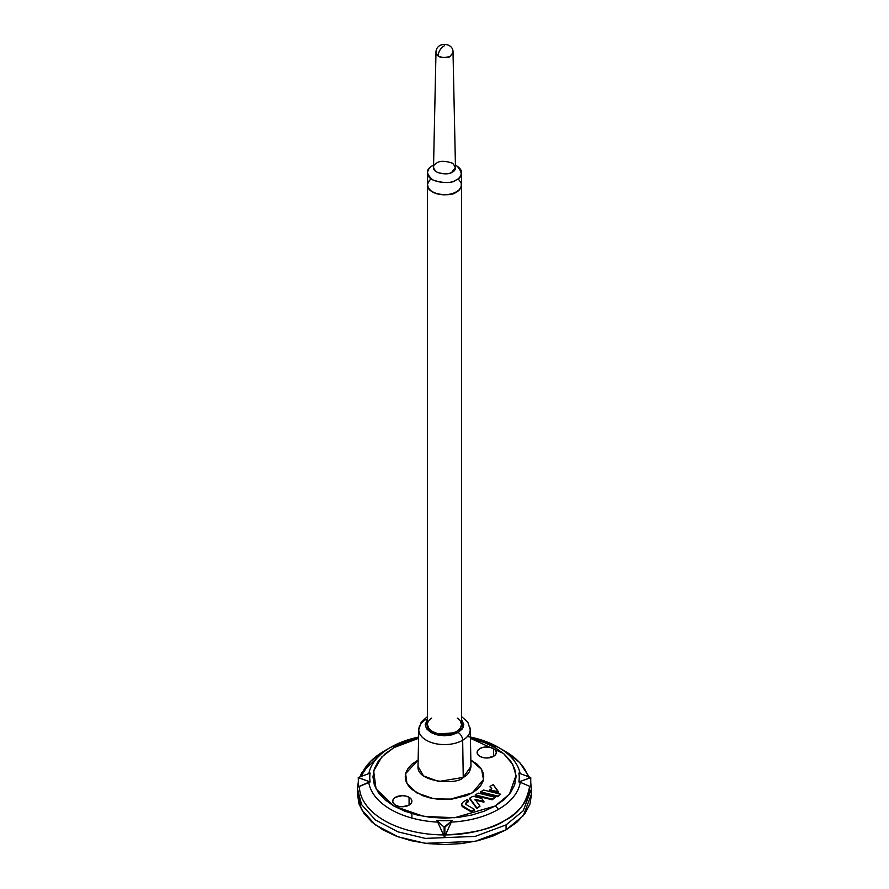 <?xml version="1.0" encoding="UTF-8"?>
<svg xmlns="http://www.w3.org/2000/svg" width="889" height="889" viewBox="0 0 889 889"><rect width="100%" height="100%" fill="white"/><g stroke="black" fill="none" stroke-linecap="round" stroke-linejoin="round"><path stroke-width="1.33" d="M495.095 806.045L484.249 811.179L471.881 815.002L458.457 817.347L444.5 818.147L430.543 817.347L417.119 815.002L404.751 811.179L393.905 806.045L385.015 799.789L378.403 792.644L374.325 784.898L372.958 776.842L374.325 768.774L378.403 761.028L385.015 753.883L393.905 747.627L404.751 742.493L418.608 738.326L393.905 747.627L381.77 756.972L373.669 770.996L376.047 788.865L393.905 806.045L423.664 816.358L454.623 817.724L495.095 806.045A6.412 3.7 60 0 1 498.296 809.423A6.412 3.7 -120 0 0 495.095 806.045L503.985 799.789L510.597 792.644L514.675 784.898L516.042 776.842L514.675 768.774L510.597 761.028L503.985 753.883L495.095 747.627L484.249 742.493L470.392 738.326L503.474 753.45L512.686 764.318L516.009 775.452L509.464 794.144L495.095 806.045M463.236 807.223L471.27 811.857L474.426 810.046L474.426 809.346L471.27 811.168L463.236 806.523L463.236 807.223L461.569 804.901L462.002 806.156L463.236 807.223L461.569 804.201L463.236 801.878L467.47 799.433L468.514 800.856L466.792 802.545L468.514 801.556L467.47 799.433L463.236 801.878L461.569 804.201L462.002 805.456L471.27 811.168L474.426 809.346L466.792 804.945L474.426 809.346L474.426 810.046L471.27 811.857L471.27 811.168L471.27 811.857L463.236 807.223M465.68 804.089L466.792 801.845L468.514 800.856L468.514 801.556L465.736 803.745M492.184 799.789L495.295 797.3L492.184 799.1L475.248 794.944L478.36 793.144L495.295 797.3L478.36 793.144L475.248 794.944L492.184 799.1L495.295 797.3L492.184 799.789L492.184 799.1L492.184 799.789L475.248 795.644L492.184 799.789M409.073 805.123L411.151 803.323L411.885 801.211L411.151 799.089L409.073 797.289L405.962 796.088L402.284 795.666L395.505 797.289L393.427 799.089L392.694 801.211L393.427 803.323L395.505 805.123L398.616 806.323L402.284 806.745L409.073 805.123A9.59 5.534 180 0 1 398.028 806.167A9.59 5.534 180 0 1 392.782 800.467A9.59 5.534 180 0 1 399.217 795.955A9.59 5.534 180 0 1 409.073 797.289L409.073 805.123L409.073 797.289A9.59 5.534 180 0 1 411.796 801.956A9.59 5.534 180 0 1 409.073 805.123M472.259 792.866L477.149 789.432L480.771 785.509L483.005 781.253L483.76 776.842L483.005 772.419L480.771 768.163L477.149 764.24L470.848 760.028L481.638 769.474L483.472 779.597L472.259 792.866L450.056 799.278L433.065 798.522L416.741 792.866L406.94 783.431L405.628 773.63L418.152 760.028L411.851 764.24L408.229 768.163L405.995 772.419L405.24 776.842L405.995 781.253L408.229 785.509L411.851 789.432L422.686 795.688L429.476 797.777L436.843 799.067L452.157 799.067L466.314 795.688L472.259 792.866M493.495 756.383L495.573 754.583L496.306 752.461L495.573 750.349L493.495 748.549L490.384 747.349L483.038 747.349L479.927 748.549L477.849 750.349L477.115 752.461L477.849 754.583L479.927 756.383L483.038 757.584L486.716 758.006L493.495 756.383A9.59 5.534 180 0 1 482.449 757.428A9.59 5.534 180 0 1 477.204 751.716A9.59 5.534 180 0 1 483.649 747.216A9.59 5.534 180 0 1 493.495 748.549L493.495 756.383L493.495 748.549A9.59 5.534 180 0 1 496.218 753.205A9.59 5.534 180 0 1 493.495 756.383M497.54 796.7L500.651 794.199L497.54 795.999L480.605 791.855L483.716 790.054L500.651 794.199L483.716 790.054L480.605 791.855L497.54 795.999L500.651 794.199L497.54 796.7L497.54 795.999L497.54 796.7L480.605 792.544L497.54 796.7M476.893 808.612L480.016 806.123L476.893 807.923L469.703 798.144L473.004 796.244L481.627 798.355L483.927 801.478L474.993 799.289L480.016 806.123L474.993 799.289L483.927 801.478L481.627 798.355L473.004 796.244L469.703 798.144L476.893 807.923L480.016 806.123L476.893 808.612L469.703 798.833L476.893 808.612M475.615 800.144L483.927 802.178L483.927 801.478L483.927 802.178L474.993 799.989M489.806 790.454L498.585 792.599L498.585 791.91L489.806 789.754L491.739 788.632L490.083 786.376L493.195 784.576L498.585 791.91L489.806 789.754L491.739 788.632L490.083 786.376L493.195 784.576L498.585 792.599L489.806 790.454L489.806 789.754L489.806 790.454M418.997 731.58A25.703 14.835 0 0 0 436.143 743.793A25.703 14.835 0 0 0 462.669 740.248A25.703 14.835 0 0 0 469.925 727.591A25.703 14.835 180 0 1 462.669 740.248L463.236 777.397C458.491 785.087 416.552 782.92 418.008 766.396L423.464 775.886L438.666 781.509L463.236 777.397L462.669 740.248A6.412 3.7 -120 0 0 458.146 732.492L463.158 727.458L461.558 719.401L463.791 724.613L462.324 728.88L458.146 732.492L451.879 734.903L444.5 735.748L437.121 734.903L430.854 732.492L426.676 728.88L425.209 724.613L427.442 719.401L425.575 726.78L434.832 734.247L458.146 732.492A6.412 3.7 60 0 1 462.669 740.248A25.703 14.835 180 0 1 436.143 743.793A25.703 14.835 180 0 1 418.997 731.58A25.703 14.835 180 0 1 426.331 719.257M427.442 185.09L427.442 724.613L428.742 728.38L432.443 731.58L437.977 733.714L444.5 734.458L451.023 733.714L456.557 731.58L460.258 728.38L461.558 724.613L460.258 720.846M529.644 786.298L520.276 782.287A76.076 43.928 180 0 1 451.279 822.114L445.422 834.927A85.155 49.162 0 0 0 529.644 786.298C526.721 802.645 518.409 814.057 504.708 820.536C493.495 828.448 473.726 833.237 445.422 834.927L444.133 836.349L437.721 822.114A76.076 43.928 180 0 1 368.724 782.287L359.356 786.298A85.155 49.162 0 0 0 443.578 834.927A85.155 49.162 180 0 1 359.356 786.298L358.256 786.954L358.467 777.742L370.146 781.964A74.743 43.15 180 0 1 370.146 773.108L358.256 777.531L370.146 781.964L358.467 786.887L358.256 777.531L370.146 773.108A74.743 43.15 0 0 0 370.146 781.964L368.724 782.287A76.076 43.928 0 0 0 437.721 822.114L444.133 836.349L444.133 827.203L452.168 820.458A74.743 43.15 180 0 1 436.832 820.458L444.133 827.203L436.832 820.458L437.721 822.114L436.832 820.458A74.743 43.15 0 0 0 452.168 820.458L444.867 827.203L444.867 836.349L451.279 822.114A76.076 43.928 0 0 0 498.296 809.423A76.076 43.928 0 0 0 520.276 782.287L529.644 786.298M368.879 773.563A76.076 43.928 180 0 1 390.738 747.293A76.076 43.928 180 0 1 418.641 737.059M360.89 776.441L370.657 761.284L384.326 750.983A85.155 49.162 0 0 0 361.923 773.786M357.378 793.566L359.045 804.056L364.001 813.491L372.047 822.192L382.892 829.815L396.094 836.071L411.151 840.716L427.498 843.583L444.5 844.55L461.502 843.583L477.849 840.716L492.906 836.071L506.108 829.815L516.954 822.192L524.999 813.491L529.955 804.056L531.622 793.566M467.403 736.481A76.076 43.928 180 0 1 498.262 747.293A76.076 43.928 180 0 1 519.176 769.963M528.688 778.408A85.155 49.162 0 0 0 504.674 750.983A85.155 49.162 180 0 1 527.077 773.786M530.744 782.231L531.622 793.621L523.31 815.702L506.108 829.815L506.041 824.914L506.108 829.815L475.182 841.327L425.298 843.317L397.983 836.782L375.314 824.825L361.445 809.457L357.378 793.621L357.478 788.765L361.545 804.578L375.391 819.925L398.039 831.871L425.32 838.394L475.137 836.416L506.041 824.914L523.21 810.812L531.522 788.765L523.21 810.812L506.041 824.914L475.137 836.416L425.32 838.394L398.039 831.871L375.391 819.925L361.545 804.578L357.478 788.765L358.256 782.231M530.666 786.721L530.533 777.742L518.854 781.964A74.743 43.15 0 0 0 518.854 773.108L530.744 777.531L518.854 781.964L520.276 782.287L518.854 781.964A74.743 43.15 0 0 0 518.854 773.108L530.744 777.531L530.533 786.465M463.236 777.397L470.992 766.396C470.214 771.674 467.636 775.341 463.236 777.397M444.133 827.203L444.5 836.738L444.867 827.203L444.133 827.203M358.467 786.465L358.256 777.531M520.121 773.563A76.076 43.928 0 0 0 498.262 747.293L504.674 750.983L519.776 762.606L529.077 776.797M457.29 718.101A17.058 9.846 180 0 1 461.402 725.935A17.058 9.846 180 0 1 456.557 731.58A17.058 9.846 180 0 1 436.921 733.436A17.058 9.846 180 0 1 427.598 723.29A17.058 9.846 180 0 1 431.71 718.101M480.605 792.544L480.605 791.855L480.605 792.544M475.248 795.644L475.248 794.944L475.248 795.644M469.703 798.833L469.703 798.144L469.703 798.833M466.792 804.945L465.68 803.4L466.792 801.845L465.68 803.4L466.792 804.945M490.083 787.076L490.083 786.376L490.083 787.076M427.442 184.779L427.798 186.968L430.398 190.502L435.143 193.202L441.322 194.635L447.978 194.602L454.101 193.102L458.768 190.357L461.258 186.801L461.202 182.956L458.602 179.422M430.232 179.567L427.742 183.123A17.058 9.846 180 0 0 427.498 185.779A17.058 9.846 180 0 0 443.6 194.791A17.058 9.846 180 0 0 461.258 186.801A17.058 9.846 180 0 0 461.502 184.145M455.435 165.076L457.146 166.165C463.002 172.822 462.524 177.5 455.713 180.2C450.867 183.378 443.289 183.323 432.965 180.034C426.12 174.122 425.742 169.499 431.854 166.165L433.565 165.076M451.723 172.333C448.601 174.388 443.722 174.344 437.077 172.222C432.665 168.421 432.421 165.443 436.355 163.298C439.522 160.631 444.945 160.631 452.645 163.298C456.413 167.588 456.113 170.599 451.723 172.333C449.467 175.211 433.043 174.177 433.521 167.476L435.977 52.595C435.61 57.807 448.356 58.607 450.112 56.374L453.023 52.662C453.868 42.061 435.688 41.294 435.977 52.662L438.077 55.896C438.488 51.495 440.622 48.095 444.5 45.695C440.622 48.095 438.488 51.495 438.077 55.896C440.355 57.841 444.367 57.996 450.112 56.374L453.023 52.595L455.479 167.476L451.723 172.333M455.435 165.221C459.535 167.376 461.569 169.899 461.558 172.777C460.869 176.433 458.924 178.911 455.713 180.2C452.234 184.601 426.964 183.145 427.442 172.777C428.187 168.999 430.232 166.476 433.565 165.221M461.558 172.777L461.558 184.956C460.869 188.624 458.924 191.102 455.713 192.38C452.234 196.78 426.964 195.336 427.442 184.956L427.442 172.777M429.22 180.589L427.487 184.29L428.331 188.101L431.643 191.435L436.921 193.78L443.344 194.791L449.945 194.291L455.713 192.38L459.78 189.335L461.513 185.634M418.641 736.992L390.738 747.293L384.292 751.005L361.867 772.63L359.923 776.797M470.992 766.396L470.203 729.569L467.858 722.324L461.558 716.545M418.008 766.396L418.797 729.569L421.153 722.301L427.442 716.545M530.744 786.954L530.744 777.531M498.262 747.293L470.359 736.992M411.885 818.047L411.885 813.602M461.558 724.613L461.558 185.145"/></g></svg>
